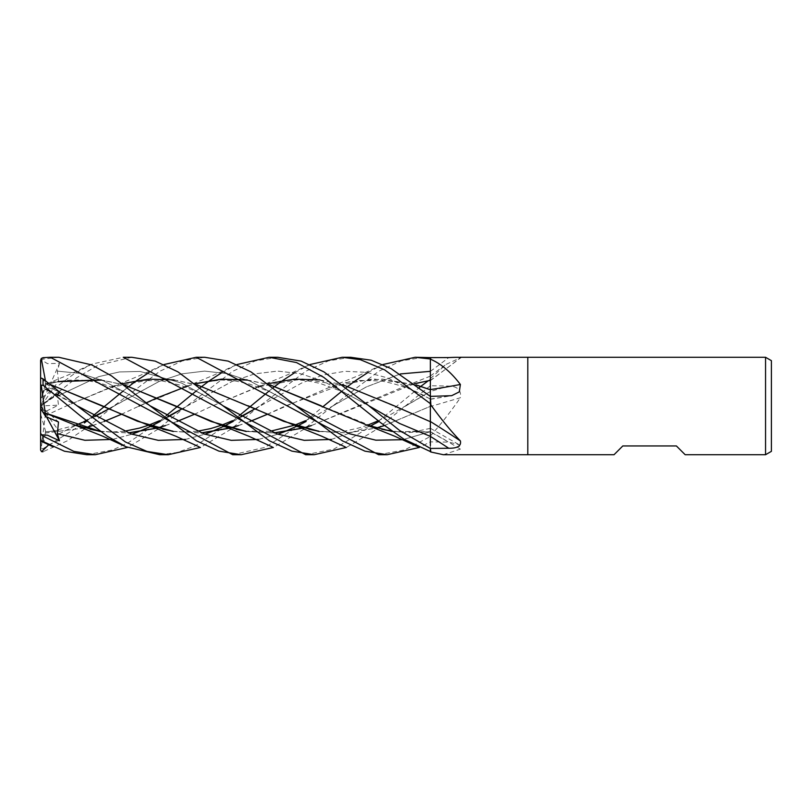 <?xml version="1.0" encoding="UTF-8"?>
<svg xmlns="http://www.w3.org/2000/svg" width="812" height="812" viewBox="0 0 812 812"><rect width="100%" height="100%" fill="white"/><g stroke="black" fill="none" stroke-linecap="round" stroke-linejoin="round"><path stroke-width="0.61" stroke-dasharray="4.06 3.04" d="M430.36 391.475L430.36 406.558A824.495 32.378 -14.9 0 0 460.384 397.738C461.439 390.196 457.562 386.309 448.742 386.076L430.36 385.72L430.36 391.475A822.251 32.287 -14.9 0 0 448.742 386.076M430.36 406.558L430.36 435.618A811.878 31.881 -14.9 0 0 430.878 435.465C441.271 423.742 451.107 411.166 460.384 397.738M430.36 435.618L430.36 436.206L430.878 435.465M430.36 436.206L430.36 451.726M430.36 448.447L430.36 421.499M254.948 408.872L302.094 382.797L323.47 374.911L344.846 371.297L366.222 372.302L387.608 377.895L430.36 399.037L430.36 396.368L430.36 399.311L430.36 389.598M430.36 379.113L430.36 357.605L430.36 385.72L376.311 429.568L346.389 447.453M430.36 451.553L430.36 431.984A824.495 747.273 -37.4 0 1 460.384 449.107L458.871 444.57L448.742 442.124L430.36 441.86M443.322 454.72L460.384 449.107M430.36 378.575A811.878 755.546 -44.5 0 0 430.878 378.209L446.092 364.365L461.135 357.483L460.039 357.28M430.36 378.981L430.878 378.209M430.36 380.95L430.36 380.392A824.495 767.289 -44.5 0 0 460.384 357.787M527.8 357.28L527.8 454.72L527.8 357.28M685.166 454.72L676.396 445.95L622.804 445.95L614.034 454.72M771.4 360.66L771.4 451.34M765.554 357.28L765.554 454.72M204.725 357.28L182.456 360.873L159.944 371.185L113.406 406.284L88.792 426.239L67.437 440.764L43.036 451.736L43.036 448.711L84.397 422.981M86.782 421.052L93.339 415.582M123.262 390.948L127.484 387.517M148.951 372.566L163.963 364.547M131.757 357.28L98.15 365.217L76.734 377.722L41.544 405.411L59.509 392.358L57.327 396.144L58.515 405.117L45.776 411.359L41.26 448.173L43.036 448.711M58.799 357.28L43.036 359.127L41.544 359.97L47.431 363.624L59.509 363.38L40.6 406L41.26 397.332L43.036 396.906L75.14 373.073L92.172 364.03L123.262 357.28M430.36 406.436L430.36 376.788M430.36 380.331L430.36 357.605M430.36 399.047L430.36 396.154M430.36 396.997L430.36 396.388M430.36 403.635L430.36 418.596M194.18 414.404L211.8 406.193L257.079 387.141L302.196 378.92L347.292 386.279L430.36 421.601M430.36 445.697L430.36 448.457M392.196 431.507L430.36 431.801M321.247 405.807L374.961 427.447L402.569 432.654L430.36 431.73L430.36 441.85L419.368 447.453M378.656 454.72L404.721 449.889L430.36 436.521L430.36 441.85M430.36 436.521L430.36 406.345L384.32 425.63M45.32 415.724L65.873 406.193L109.914 387.547L154.676 378.95L177.442 380.493L200.696 386.065L248.279 405.807M66.259 406.01L140.019 375.469L162.745 365.116M114.756 385.913L122.531 383.629M174.012 379.884L197.052 384.827M319.228 431.507L347.993 432.948L376.758 427.954M45.289 415.693L65.873 406.193M319.014 431.355L347.313 432.867L376.606 427.914M384.238 425.569L430.36 406.345M57.327 396.144L98.709 376.646L119.394 371.947L140.09 371.449L181.472 383.01L222.853 405.716L181.472 383.01L140.09 371.449L119.394 371.947L98.709 376.646L57.327 396.144M331.357 439.434L370.231 426.046L331.357 439.434M405.259 406.284L430.36 391.526L391.079 414.282L378.301 420.768M100.333 431.507L128.54 432.979M165.415 425.63L176.965 421.529M194.149 414.384L211.8 406.193L286.057 375.428L308.682 365.116M260.682 385.913L268.467 383.629M319.938 379.884L342.989 384.827M159.751 454.72L177.168 452.507L194.9 446.072L230.314 422.981M232.719 421.052L239.276 415.582M269.198 390.948L273.421 387.517M294.878 372.566L309.91 364.547M277.694 357.28L255.415 360.873L232.912 371.185L186.374 406.284L157.335 429.629L127.484 447.453M100.12 431.355L128.255 432.867M165.333 425.569L176.894 421.489M112.462 439.434L131.889 434.227L112.462 439.434M160.208 421.438L168.368 416.779L160.208 421.438M186.374 406.284L231.978 381.528L254.775 373.855L277.582 371.104L300.379 373.642L323.176 381.193L368.78 405.716L323.176 381.193L300.379 373.642L277.582 371.104L254.775 373.855L231.978 381.528L181.959 408.852M59.509 363.38L57.327 371.125L58.515 381.001L45.776 383.447L45.289 384.939L58.017 381.691M423.631 357.28L401.341 360.873L378.92 371.145L332.301 406.284L303.252 429.639L273.421 447.453M57.327 371.125L80.469 373.418L103.611 380.919L149.885 405.716L103.611 380.919L80.469 373.418L57.327 371.125M258.399 439.434L277.816 434.227L258.399 439.434M332.301 406.284L366.303 386.928L400.306 373.946L366.303 386.928L317.979 414.353L305.332 420.768M414.496 383.7L311.27 425.569M274.202 432.867L246.046 431.355M124.266 384.969L101.51 380.067M45.269 385L58.119 381.549M101.043 379.884L124.084 384.827M246.259 431.507L274.476 432.979M311.351 425.63L403.026 387.06L430.36 380.229M45.32 384.847L41.097 397.829M305.688 454.72L333.955 449.066L376.26 422.981M378.656 421.052L419.368 387.517M428.168 380.848L430.36 379.316M41.544 378.148L47.431 384.685L59.509 393.292L57.327 394.297L58.515 391.435L45.776 386.705L45.289 383.284L51.318 384.969M57.327 394.297L76.927 405.716L51.613 392.013M185.43 439.434L204.847 434.227M233.176 421.438L241.337 416.779M350.662 357.28L328.424 360.863L305.88 371.185L259.343 406.284L230.303 429.629L200.452 447.453M173.078 431.355L201.224 432.867M238.302 425.569L249.852 421.489M267.118 414.384L284.768 406.193L348.967 381.884L382.208 379.052L416.14 384.969M45.269 383.355L51.126 384.827M173.301 431.507L201.508 432.979M238.383 425.63L249.934 421.529M267.148 414.404L330.058 387.06L373.012 378.859L415.957 384.827M45.32 383.203L45.401 380.544M232.719 454.72L265.138 447.341L303.292 422.981M305.688 421.052L323.024 406.619M342.167 390.948L346.389 387.517M367.846 372.566L382.868 364.547M48.761 444.732L59.509 440.195L57.327 434.785L58.515 430.451L45.776 431.862L45.289 433.05L84.732 427.914M113.406 406.284L57.327 434.785L113.406 406.284L159.01 381.528L181.817 373.855L204.614 371.104L227.411 373.642L250.218 381.193L295.822 405.716L250.218 381.193L227.411 373.642L204.614 371.104L181.817 373.855L159.01 381.528L109.001 408.852M402.59 439.718L430.36 431.73L402.59 439.718M92.365 425.569L103.926 421.489M121.181 414.384L138.832 406.193L213.099 375.428L235.713 365.116M140.618 405.381L146.322 402.772M187.826 385.954L195.59 383.7M247.437 380.067L270.203 384.969M45.269 432.969L84.895 427.954M92.456 425.63L104.007 421.529M121.211 414.404L138.832 406.193M187.724 385.913L195.499 383.629M246.97 379.884L270.02 384.827M45.32 433.161L43.96 442.012M86.782 454.72L112.695 449.949L128.408 442.642L157.355 422.981M159.751 421.052L166.308 415.582M196.23 390.948L200.452 387.517M221.909 372.566L236.942 364.547M41.544 405.411L58.515 381.001M45.776 383.447L40.6 399.372L40.6 406.091M41.544 359.97L40.6 362.01L40.6 406L58.515 391.435M59.509 393.292L40.6 406L40.6 399.474L45.776 386.705M40.6 378.727L40.6 406L58.515 430.451M40.6 360.386L40.6 362.01M45.776 411.359L40.6 408.426L40.6 450.041M40.6 447.513L41.26 448.173M59.509 440.195L40.6 406L40.6 438.287M40.6 408.598L40.6 406L40.6 408.598L40.6 406L58.515 421.996M45.776 431.862L40.6 414.13M46.568 416.972L40.6 406L40.6 408.426M59.509 392.358L40.6 406L58.515 405.117M430.36 431.679A822.251 745.233 -37.4 0 1 448.742 442.124M430.36 399.108A822.251 440.622 -162.3 0 0 448.742 395.982M430.36 371.348A822.251 765.188 -44.5 0 0 448.742 357.564M43.036 396.906L43.036 404.153M43.036 357.666L43.036 359.127M430.36 428.279L458.871 444.57M430.36 399.311L451.655 395.688M430.36 375.997L446.092 364.365M430.36 380.666L461.135 357.483M126.367 382.736L139.664 380.463L161.953 380.899L180.274 385.172L197.641 392.064L222.853 405.716M367.542 425.183L358.833 427.975L345.374 430.949L330.981 432.004L318.73 431.152M167.922 416.526L159.396 420.768M124.337 431.253L111.68 432.004L99.825 431.152M272.314 382.736C284.261 379.833 296.197 379.234 308.124 380.94L320.05 383.396L343.811 392.176L368.78 405.716M53.419 382.726C64.93 379.894 76.693 379.265 88.721 380.869L101.135 383.396L124.875 392.166L149.885 405.716M270.274 431.253L245.762 431.152M418.251 382.726L430.36 380.584M89.777 365.116L67.213 375.398L41.26 386.035M430.36 376.139L403.026 387.06M259.343 406.284L254.927 408.852M240.89 416.526L232.364 420.768M197.306 431.253L180.843 431.882L172.794 431.152M345.283 382.736L358.914 380.422L381.193 380.95C400.549 384.746 416.942 390.846 430.36 399.24M381.65 365.116L358.975 375.448L330.058 387.06M94.953 416.526L86.427 420.768M75.678 425.183L53.359 430.969L45.289 431.842M199.336 382.736L221.585 379.996L235.5 380.99L249.436 384.035L270.721 392.125L295.822 405.716M430.36 428.371L417.551 431.07L400.133 431.903L391.688 431.152"/><path stroke-width="1.22" d="M765.554 454.72L765.554 357.28L771.4 360.66L771.4 451.34L765.554 454.72L685.166 454.72L676.396 445.95L622.804 445.95L614.034 454.72L443.322 454.72L430.878 452.01L430.36 448.447L448.742 448.254C457.562 448.356 461.439 445.9 460.384 440.906C451.107 431.334 441.271 419.347 430.878 404.965L430.36 396.368L451.655 395.688L459.277 391.892L460.384 384.462C451.107 372.302 441.271 363.938 430.878 359.361L430.36 357.605L415.135 357.28L430.36 358.985M460.039 357.28L527.8 357.28L527.8 454.72L527.8 357.28L765.554 357.28M460.384 357.787C461.439 357.239 457.562 357.158 448.742 357.564L430.36 357.605M430.878 452.01A811.878 735.834 -37.4 0 0 430.36 451.726L430.36 451.685M460.384 440.906A824.495 494.224 -161.3 0 0 430.36 421.499L430.36 404.031M460.384 384.462A824.495 441.829 -162.3 0 1 430.36 389.598L430.36 359.097M430.36 404.65A811.878 486.652 -161.3 0 1 430.878 404.965M430.36 359.432A811.878 435.07 -162.3 0 0 430.878 359.361M196.23 357.28L204.725 357.28L228.192 361.117L250.949 371.876L295.822 405.716L349.201 433.649L375.895 440.195L402.59 439.718L375.895 440.195L349.201 433.649L295.822 405.716L342.4 440.835L364.913 451.147L387.141 454.72L378.656 454.72L196.23 357.28L163.963 364.547M84.397 422.981L86.782 421.052M93.339 415.582L123.262 390.948M127.484 387.517L128.854 386.431M128.935 386.37L136.599 380.645M136.812 380.493L148.951 372.566M123.262 357.28L131.757 357.28L155.224 361.117L177.98 371.876L222.853 405.716L277.105 433.973L304.236 440.348L331.357 439.434L304.236 440.348L277.105 433.973L222.853 405.716L269.401 440.814L291.904 451.127L314.173 454.72L305.688 454.72L123.262 357.28M236.942 364.547L269.198 357.28L277.694 357.28L301.161 361.117L323.947 371.896L368.78 405.716L399.575 423.458L430.36 436.369L430.36 445.697M269.198 357.28L296.522 362.568L323.663 377.286L380.858 422.849L403.98 439.231L430.36 451.553L430.36 448.457L399.808 430.634L368.78 405.716L399.575 423.458L430.36 436.369L430.36 421.601M95.166 454.72L86.782 454.72L64.402 451.208L43.036 441.495L43.036 436.105L41.544 434.816L47.431 435.202L59.509 440.774L57.327 433.649L58.515 421.996L45.776 416.627L41.26 385.284L43.036 385.223L80.682 416.069L107.275 436.196L126.022 446.773L159.751 454.72L168.246 454.72L147.023 451.452L125.515 442.032L76.917 405.716L43.036 378.879L41.544 378.148L40.6 378.727L40.6 384.441L41.26 385.284M127.484 447.453L95.278 454.72L73.892 451.401L43.036 436.105M50.314 357.28L58.799 357.28L91.776 364.913L111.437 375.834L149.895 405.716L204.147 433.973L231.268 440.348L258.399 439.434L231.268 440.348L204.147 433.973L149.895 405.716L196.433 440.814L218.935 451.127L241.215 454.72L232.719 454.72L50.314 357.28L43.036 357.666L41.26 358.468L45.401 380.544M342.167 357.28L350.662 357.28L371.165 360.213L391.029 368.587L430.36 396.388L430.36 403.635L384.604 369.825L360.315 359.675L342.167 357.28L309.91 364.547M430.36 379.113L430.36 389.841M416.14 384.969L430.36 389.801L430.36 396.368M430.36 418.596L430.36 421.712L394.206 405.807L342.989 384.827M111.173 387.06L114.756 385.913M122.531 383.629L148.271 379.153L174.012 379.884M197.052 384.827L293.579 424.94L319.228 431.507M376.758 427.954L384.32 425.63M346.389 447.453L314.173 454.72M248.279 405.807L283.611 421.327L319.014 431.355M376.606 427.914L384.238 425.569M370.231 426.046L379.113 421.438L370.231 426.046M100.12 431.355L45.32 413.034L74.684 424.94L100.333 431.507M128.54 432.979L157.701 428.005M157.863 427.954L165.415 425.63M176.965 421.529L194.18 414.404M257.099 387.06L260.682 385.913M268.467 383.629L294.208 379.153L319.938 379.884M230.314 422.981L232.719 421.052M239.276 415.582L269.198 390.948M273.421 387.517L274.791 386.431M274.872 386.37L282.525 380.645M282.749 380.493L294.878 372.566M128.255 432.867L157.548 427.954M157.701 427.914L165.333 425.569M176.894 421.489L194.149 414.384M57.327 433.649L84.895 440.297L112.462 439.434L84.895 440.297L57.327 433.649M131.889 434.227L137.522 432.116L131.889 434.227M137.989 431.933L151.245 426.087L137.989 431.933M151.336 426.046L160.208 421.438L151.336 426.046M168.368 416.779L181.989 408.872L168.368 416.779M273.421 447.453L241.215 454.72M277.816 434.227L283.459 432.116L277.816 434.227M283.916 431.933L297.172 426.087L283.916 431.933M297.273 426.046L306.144 421.438L297.273 426.046M400.306 373.946L430.36 371.328L400.306 373.946M430.36 380.351L414.496 383.7M311.27 425.569L303.637 427.914M303.475 427.954L274.202 432.867M246.046 431.355L211.09 421.499L175.321 405.807L124.266 384.969M101.51 380.067L58.017 381.691M58.119 381.549L101.043 379.884M124.084 384.827L220.62 424.94L246.259 431.507M274.476 432.979L303.637 428.005M303.8 427.954L311.351 425.63M376.26 422.981L378.656 421.052M419.368 387.517L420.728 386.431M420.809 386.37L428.168 380.848M76.927 405.716L131.179 433.973L158.299 440.348L185.43 439.434M204.847 434.227L210.491 432.116M210.958 431.933L224.203 426.087M224.305 426.046L233.176 421.438M241.337 416.779L254.948 408.872M51.318 384.969L102.353 405.807L137.472 421.245L173.078 431.355M201.224 432.867L230.506 427.954M230.669 427.914L238.302 425.569M249.852 421.489L267.118 414.384M51.126 384.827L147.652 424.94L173.301 431.507M201.508 432.979L230.669 428.005M230.831 427.954L238.383 425.63M249.934 421.529L267.148 414.404M415.957 384.827L430.36 389.73M200.452 447.453L168.246 454.72M303.292 422.981L305.688 421.052M323.024 406.619L342.167 390.948M346.389 387.517L347.759 386.431M347.84 386.37L355.494 380.645M355.707 380.493L367.846 372.566M382.868 364.547L415.135 357.28M419.368 447.453L387.141 454.72M43.036 451.736L41.544 451.665L48.761 444.732M84.732 427.914L92.365 425.569M103.926 421.489L121.181 414.384M138.832 406.193L140.618 405.381M146.322 402.772L157.701 397.626M157.741 397.616L187.826 385.954M195.59 383.7L221.524 379.245L247.437 380.067M270.203 384.969L366.547 424.94L392.196 431.507M84.895 427.954L92.456 425.63M104.007 421.529L121.211 414.404M184.131 387.06L187.724 385.913M195.499 383.629L221.24 379.153L246.97 379.884M270.02 384.827L321.247 405.807M41.503 441.393C39.981 440.408 40.488 440.449 43.036 441.495M43.96 442.012L41.26 440.733L40.6 438.287L40.6 384.441M157.355 422.981L159.751 421.052M166.308 415.582L196.23 390.948M200.452 387.517L201.823 386.431M201.904 386.37L209.567 380.645M209.78 380.493L221.909 372.566M40.6 399.474L40.6 360.386L41.26 358.468M41.544 451.665L40.6 450.041L40.6 408.598L45.776 416.627M41.544 434.816L40.6 433.131M59.509 440.774L46.568 416.972M430.36 436.389A822.251 492.874 -161.3 0 1 448.742 448.254M43.036 385.223L43.036 378.879M293.579 424.94L321.704 436.206L345.161 446.884M378.301 420.768L367.542 425.183M318.73 431.152L308.793 429.264M74.684 424.94L102.86 436.227L126.256 446.884M181.959 408.852L167.922 416.526M159.396 420.768L148.647 425.183M148.535 425.224L139.532 428.086L124.337 431.253M99.825 431.152L90.132 429.325M305.332 420.768L294.573 425.183M294.462 425.224L270.274 431.253M245.762 431.152L236.17 429.355M220.62 424.94L248.787 436.227L272.193 446.874M45.289 389.171L51.613 392.013M254.927 408.852L240.89 416.526M232.364 420.768L221.605 425.183M221.493 425.224L210.663 428.584L197.306 431.253M172.794 431.152L162.857 429.264M147.652 424.94L175.96 436.288L199.214 446.874M109.001 408.852L94.953 416.526M86.427 420.768L75.678 425.183M391.688 431.152L381.762 429.264M41.26 441.281L53.308 446.884M366.547 424.94L394.662 436.206L418.139 446.884"/></g></svg>
